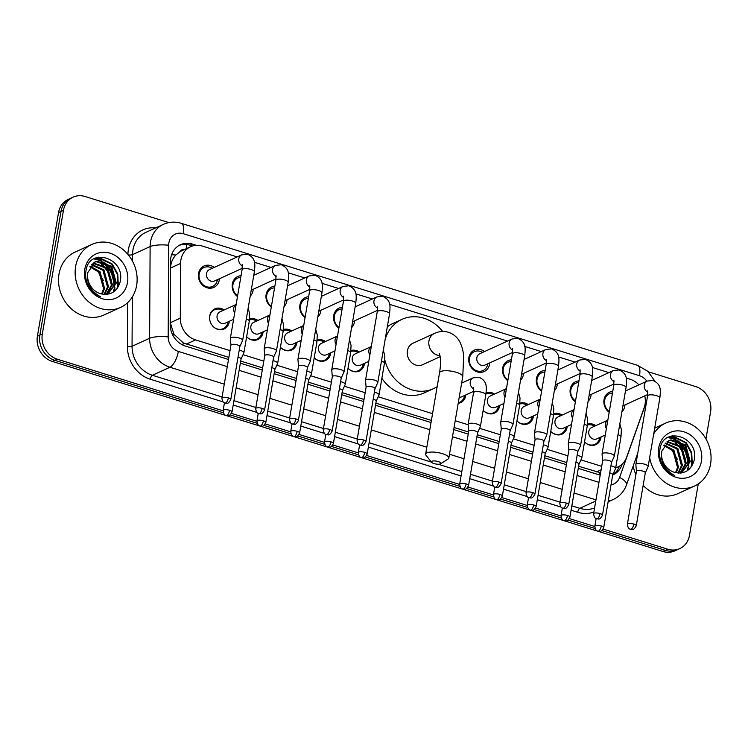 <?xml version="1.0" encoding="UTF-8"?>
<svg xmlns="http://www.w3.org/2000/svg" width="748" height="748" viewBox="0 0 748 748"><rect width="100%" height="100%" fill="white"/><g stroke="black" fill="none" stroke-linecap="round" stroke-linejoin="round"><path stroke-width="1.12" d="M229.356 321.266A11.08 9.659 -114.6 0 1 229.253 321.958A11.08 9.659 -114.6 0 1 224.101 328.998A11.08 9.659 -114.6 0 1 213.619 326.951A11.08 9.659 -114.6 0 1 209.739 315.88A11.08 9.659 -114.6 0 1 214.891 308.849A11.08 9.659 -114.6 0 1 224.166 309.934M263.137 331.785A11.08 9.659 -114.6 0 1 263.044 332.477A11.08 9.659 -114.6 0 1 257.892 339.517A11.08 9.659 -114.6 0 1 246.644 336.703M296.928 342.304A11.08 9.659 -114.6 0 1 296.834 342.995A11.08 9.659 -114.6 0 1 291.683 350.036A11.08 9.659 -114.6 0 1 280.435 347.212M330.719 352.822A11.08 9.659 -114.6 0 1 330.625 353.514A11.08 9.659 -114.6 0 1 325.474 360.545A11.08 9.659 -114.6 0 1 314.225 357.731M364.51 363.341A11.08 9.659 -114.6 0 1 364.416 364.033A11.08 9.659 -114.6 0 1 359.264 371.064A11.08 9.659 -114.6 0 1 348.016 368.25M465.882 394.888A11.08 9.659 -114.6 0 1 465.789 395.58A11.08 9.659 -114.6 0 1 460.637 402.62A11.08 9.659 -114.6 0 1 458.197 403.312M499.673 405.407A11.08 9.659 -114.6 0 1 499.58 406.099A11.08 9.659 -114.6 0 1 494.428 413.139A11.08 9.659 -114.6 0 1 483.171 410.325M533.464 415.925A11.08 9.659 -114.6 0 1 533.371 416.617A11.08 9.659 -114.6 0 1 528.21 423.658A11.08 9.659 -114.6 0 1 516.962 420.834M567.255 426.444A11.08 9.659 -114.6 0 1 567.152 427.136A11.08 9.659 -114.6 0 1 562 434.167A11.08 9.659 -114.6 0 1 550.752 431.353M601.046 436.963A11.08 9.659 -114.6 0 1 600.943 437.655A11.08 9.659 -114.6 0 1 595.791 444.686A11.08 9.659 -114.6 0 1 584.543 441.872M219.445 278.742A11.781 10.276 -114.6 0 1 219.304 279.93A11.781 10.276 -114.6 0 1 213.816 287.419A11.781 10.276 -114.6 0 1 202.671 285.24A11.781 10.276 -114.6 0 1 198.538 273.469A11.781 10.276 -114.6 0 1 204.017 265.989A11.781 10.276 -114.6 0 1 214.265 267.41M253.235 289.261A11.781 10.276 -114.6 0 1 253.095 290.448A11.781 10.276 -114.6 0 1 250.215 296.143M237.49 296.601A11.781 10.276 -114.6 0 1 232.329 283.988A11.781 10.276 -114.6 0 1 237.808 276.498A11.781 10.276 -114.6 0 1 241.062 275.694M287.026 299.78A11.781 10.276 -114.6 0 1 286.886 300.967A11.781 10.276 -114.6 0 1 283.997 306.652M271.281 307.119A11.781 10.276 -114.6 0 1 266.12 294.506A11.781 10.276 -114.6 0 1 271.599 287.017A11.781 10.276 -114.6 0 1 274.853 286.213M320.817 310.298A11.781 10.276 -114.6 0 1 320.668 311.486A11.781 10.276 -114.6 0 1 317.788 317.171M305.072 317.638A11.781 10.276 -114.6 0 1 299.911 305.025A11.781 10.276 -114.6 0 1 305.39 297.536A11.781 10.276 -114.6 0 1 308.644 296.732M354.608 320.808A11.781 10.276 -114.6 0 1 354.459 322.005A11.781 10.276 -114.6 0 1 351.579 327.689M338.863 328.157A11.781 10.276 -114.6 0 1 333.702 315.544A11.781 10.276 -114.6 0 1 339.181 308.054A11.781 10.276 -114.6 0 1 342.434 307.25M489.762 362.883A11.781 10.276 -114.6 0 1 489.622 364.07A11.781 10.276 -114.6 0 1 484.143 371.56A11.781 10.276 -114.6 0 1 472.988 369.381A11.781 10.276 -114.6 0 1 468.856 357.609A11.781 10.276 -114.6 0 1 474.344 350.12A11.781 10.276 -114.6 0 1 484.582 351.551M523.553 373.402A11.781 10.276 -114.6 0 1 523.413 374.589A11.781 10.276 -114.6 0 1 520.533 380.274M507.808 380.741A11.781 10.276 -114.6 0 1 502.647 368.128A11.781 10.276 -114.6 0 1 508.135 360.639A11.781 10.276 -114.6 0 1 511.38 359.835M557.344 383.92A11.781 10.276 -114.6 0 1 557.204 385.108A11.781 10.276 -114.6 0 1 554.324 390.793M541.599 391.26A11.781 10.276 -114.6 0 1 536.438 378.647A11.781 10.276 -114.6 0 1 541.917 371.158A11.781 10.276 -114.6 0 1 545.17 370.354M591.135 394.43A11.781 10.276 -114.6 0 1 590.995 395.627A11.781 10.276 -114.6 0 1 588.115 401.311M575.39 401.779A11.781 10.276 -114.6 0 1 570.228 389.166A11.781 10.276 -114.6 0 1 575.708 381.676A11.781 10.276 -114.6 0 1 578.961 380.872M624.926 404.949A11.781 10.276 -114.6 0 1 624.786 406.145A11.781 10.276 -114.6 0 1 621.906 411.83M609.181 412.298A11.781 10.276 -114.6 0 1 604.019 399.675A11.781 10.276 -114.6 0 1 609.498 392.195A11.781 10.276 -114.6 0 1 612.752 391.391M615.697 467.809A20.766 18.111 65.4 0 0 617.867 467.004A20.766 18.111 65.4 0 0 626.674 457.112L644.168 407.725A20.766 18.111 65.4 0 0 645.028 404.425A20.766 18.111 65.4 0 0 644.776 395.879M185.055 249.28A6.919 6.04 65.4 0 0 179.875 251.739L175.874 254.993C172.517 258.602 170.75 262.941 170.572 268.018L170.282 322.753L173.966 334.263L183.325 342.939L228.851 357.394M179.875 251.739A20.766 18.111 -114.6 0 1 181.315 250.991L190.553 246.765A20.766 18.111 65.4 0 0 180.595 263.436L180.296 318.171A20.766 18.111 65.4 0 0 195.555 339.91L230.01 350.634M578.615 466.266L599.7 472.54A20.766 8.013 -72.7 0 1 599.185 474.868M240.716 361.088L262.642 367.913M274.507 371.606L296.432 378.432M308.298 382.125L330.223 388.951M342.088 392.644L364.014 399.469M375.879 403.163L431.39 420.441M454.064 427.491L468.575 432.017M477.243 434.71L499.178 441.535M511.034 445.228L532.969 452.054M544.825 455.747L566.75 462.573M638.932 384.846A20.766 18.111 65.4 0 0 630.068 379.208L626.141 377.983M243.044 354.692L263.801 361.153M276.835 365.211L297.592 371.672M310.626 375.73L331.383 382.191M344.417 386.249L365.174 392.709M378.208 396.767L432.54 413.681M455.214 420.731L468.164 424.761M479.571 428.314L500.328 434.775M513.362 438.833L534.119 445.294M547.153 449.352L567.91 455.812M580.944 459.87L601.701 466.331M237.2 256.919L202.53 246.129A20.766 18.111 65.4 0 0 190.553 246.765M608.891 372.616L592.351 367.474M575.1 362.097L558.569 356.955M541.309 351.579L524.778 346.436M507.518 341.06L389.615 304.361M372.354 298.994L355.824 293.852M338.564 288.476L322.033 283.333M304.773 277.957L288.242 272.814M270.982 267.438L254.451 262.296M553.707 413.663A11.08 9.659 -114.6 0 1 562.075 415.112M519.916 403.144A11.08 9.659 -114.6 0 1 528.284 404.593M486.135 392.635A11.08 9.659 -114.6 0 1 494.493 394.074M350.971 350.56A11.08 9.659 -114.6 0 1 359.33 352.009M317.18 340.041A11.08 9.659 -114.6 0 1 325.539 341.49M283.389 329.522A11.08 9.659 -114.6 0 1 291.748 330.971M249.598 319.013A11.08 9.659 -114.6 0 1 257.957 320.453M587.498 424.181A11.08 9.659 -114.6 0 1 595.857 425.631M223.1 410.811L57.287 359.199A20.766 18.111 -114.6 0 1 42.327 333.982L63.468 210.338L60.999 211.469A20.766 18.111 -114.6 0 1 70.658 198.276A20.766 18.111 -114.6 0 0 60.999 211.469L39.868 335.104L60.999 211.469L58.531 212.591A20.766 18.111 -114.6 0 1 68.199 199.398L73.126 197.145A20.766 18.111 -114.6 0 1 85.104 196.518L168.88 222.595M57.287 359.199L54.828 360.321A20.766 18.111 -114.6 0 1 39.868 335.104A20.766 18.111 -114.6 0 0 54.828 360.321L223.372 412.784L54.828 360.321L52.36 361.452A20.766 18.111 -114.6 0 1 37.4 336.235L58.531 212.591M698.258 483.947L689.469 535.409A20.766 18.111 -114.6 0 1 679.801 548.602A20.766 18.111 -114.6 0 1 667.833 549.228L665.365 550.36L601.85 530.594L665.365 550.36A20.766 18.111 -114.6 0 0 677.342 549.724A20.766 18.111 -114.6 0 1 665.365 550.36L662.896 551.482L52.36 361.452M595.062 528.481L568.059 520.075L595.062 528.481M561.271 517.962L534.268 509.556L561.271 517.962M527.48 507.443L500.477 499.038L527.48 507.443M493.689 496.924L466.687 488.519L493.689 496.924M459.898 486.406L365.323 456.972L459.898 486.406M358.526 454.859L331.532 446.453L358.526 454.859M324.744 444.34L297.741 435.934L324.744 444.34M290.953 433.821L263.951 425.416L290.953 433.821M257.162 423.303L230.16 414.897L257.162 423.303M679.801 548.602L674.874 550.855A20.766 18.111 -114.6 0 1 662.896 551.482M95.576 258.088A27.695 24.151 -114.6 0 1 99.045 259.743M101.681 261.435A27.695 24.151 -114.6 0 1 114.248 284.698M669.516 436.739A27.695 24.151 -114.6 0 1 672.985 438.384M675.622 440.086A27.695 24.151 -114.6 0 1 688.188 463.349M648.432 371.85L695.64 386.548A20.766 18.111 -114.6 0 1 710.6 411.765L705.953 438.945M63.468 210.338A20.766 18.111 -114.6 0 1 73.126 197.145M667.833 549.228L603.197 529.116M594.791 526.499L569.406 518.598M561 515.98L535.615 508.079M527.209 505.461L501.824 497.56M493.418 494.942L468.033 487.041M459.637 484.433L366.66 455.495M358.264 452.877L332.869 444.976M324.473 442.358L299.078 434.457M290.682 431.839L265.288 423.938M256.891 421.32L231.506 413.42M101.569 264.474A27.695 24.151 -114.6 0 1 106.73 270.524M107.693 272.094A27.695 24.151 -114.6 0 1 111.62 283.959M675.509 443.115A27.695 24.151 -114.6 0 1 680.68 449.174M681.634 450.745A27.695 24.151 -114.6 0 1 685.561 462.61M196.453 245.344L192.442 244.091A20.766 18.111 65.4 0 0 180.474 244.727A20.766 18.111 65.4 0 0 170.507 261.398L170.17 324.342A20.766 18.111 65.4 0 0 185.429 346.081L228.495 359.489M612.706 475.008A20.766 18.111 65.4 0 0 613.098 474.84A20.766 18.111 65.4 0 0 621.906 464.947L622.224 464.05M240.36 363.182L262.286 370.008M274.151 373.701L296.077 380.526M307.942 384.21L329.868 391.036M341.733 394.729L363.659 401.554M375.524 405.248L431.035 422.526M453.709 429.586L468.22 434.102M476.887 436.804L498.813 443.629M510.678 447.323L532.604 454.148M544.469 457.832L566.395 464.658M578.26 468.351L600.186 475.176M179.268 245.344A20.766 18.111 -114.6 0 1 189.983 245.222L192.535 246.017M619.4 466.2A20.766 18.111 -114.6 0 1 612.743 474.802A4.497 1.356 -170.3 0 0 612.762 474.69A4.497 1.356 -170.3 0 0 610.331 473.017A4.497 1.356 -170.3 0 0 609.714 472.839M653.724 433.859A34.614 30.191 -114.6 0 1 665.683 423.106A34.614 30.191 -114.6 0 1 698.445 429.502A34.614 30.191 -114.6 0 1 710.572 464.078A34.614 30.191 -114.6 0 1 694.471 486.069A34.614 30.191 -114.6 0 1 649.657 457.645M662.139 464.125C665.037 469.548 669.151 473.306 674.472 475.391C664.907 470.043 660.606 462.432 661.578 452.568A17.307 15.091 -114.6 0 0 675.304 472.558C684.775 474.167 691.012 470.258 694.004 460.833C700.203 436.533 662.971 425.21 659.951 449.286C659.044 454.298 659.773 459.244 662.139 464.125M701.428 461.236A24.235 21.131 -114.6 0 1 676.183 477.364A24.235 21.131 -114.6 0 1 658.726 447.94A24.235 21.131 -114.6 0 1 683.971 431.811A24.235 21.131 -114.6 0 1 701.428 461.236M681.465 472.951L689.263 462.105L684.701 445.35L670.105 440.301L668.703 440.768M681.578 472.932L690.245 461.656L685.673 444.901L671.078 439.852L669.18 440.535L661.7 451.268L661.578 452.568M679.988 473.091L685.346 463.891L680.783 447.136L666.87 441.928M680.437 473.063L686.327 463.451L681.765 446.687L667.31 441.61M677.931 473.045L681.437 465.686L676.875 448.922L665.206 443.461M678.473 473.082L682.41 465.237L677.847 448.473L665.608 443.04M675.566 472.633L677.52 467.472L672.957 450.717L663.738 445.425M676.183 472.773L678.501 467.023L673.939 450.268L664.084 444.892M663.925 445.462L672.115 450.436L677.351 459.179M694.471 486.069L677.828 493.68A34.614 30.191 -114.6 0 1 643.158 485.405M635.884 474.531A34.614 30.191 -114.6 0 1 633.173 466.06M688.487 464.798L687.664 453.914L682.326 444.471L677.828 440.666M675.818 439.525L667.87 437.571M691.601 466.434L692.237 463.966L691.722 452.643L686.234 442.685L672.499 435.804M690.825 467.5L691.741 464.19L691.236 452.867L685.748 442.91L671.611 436.009M75.632 266.447A34.614 30.191 -114.6 0 1 91.742 244.465A34.614 30.191 -114.6 0 1 124.505 250.861A34.614 30.191 -114.6 0 1 136.632 285.437A34.614 30.191 -114.6 0 1 120.522 307.428A34.614 30.191 -114.6 0 1 87.768 301.023A34.614 30.191 -114.6 0 1 75.632 266.447M120.522 307.428L103.888 315.03A34.614 30.191 -114.6 0 1 71.125 308.634A34.614 30.191 -114.6 0 1 58.999 274.058A34.614 30.191 -114.6 0 1 75.099 252.067L91.742 244.465M88.199 285.474C91.097 290.907 95.211 294.665 100.531 296.75C90.957 291.402 86.665 283.791 87.628 273.927A17.307 15.091 -114.6 0 0 101.354 293.917C110.835 295.516 117.071 291.608 120.063 282.192C126.262 257.882 89.021 246.56 86.011 270.645C85.104 275.657 85.833 280.603 88.199 285.474M127.478 282.585A24.235 21.131 -114.6 0 1 102.242 298.723A24.235 21.131 -114.6 0 1 84.786 269.299A24.235 21.131 -114.6 0 1 110.031 253.17A24.235 21.131 -114.6 0 1 127.478 282.585M107.525 294.31L115.323 283.464L110.751 266.699L96.155 261.66L94.753 262.127M107.628 294.291L116.295 283.015L111.733 266.251L97.137 261.211L95.239 261.894L87.759 272.627L87.628 273.927M106.048 294.45L111.405 285.25L106.842 268.495L92.92 263.287M106.497 294.422L112.387 284.801L107.824 268.046L93.369 262.959M103.981 294.394L107.488 287.036L102.925 270.28L91.265 264.82M104.533 294.441L108.469 286.596L103.907 269.832L91.658 264.399M101.625 293.983L103.579 288.831L99.017 272.066L89.797 266.784M102.242 294.132L104.561 288.382L99.989 271.618L90.143 266.241M89.807 266.765L98.1 271.73L103.411 280.537M114.538 286.157L113.715 275.273L108.376 265.83L103.888 262.015M101.868 260.874L93.921 258.93M117.651 287.793L118.287 285.325L117.782 273.992L112.293 264.035L98.549 257.153M116.875 288.859L117.801 285.549L117.296 274.217L111.798 264.259L97.67 257.368M438.281 461.591A4.843 1.459 -170.3 0 0 433.092 460.964A4.843 1.459 -170.3 0 0 431.512 462.255A4.843 1.459 -170.3 0 0 433.971 463.564A4.843 1.459 -170.3 0 0 440.581 463.807A4.843 1.459 -170.3 0 0 438.281 461.591M431.512 462.255L426.042 455.289A11.772 3.544 9.7 0 1 425.64 454.083A11.772 3.544 9.7 0 1 442.479 453.671A11.772 3.544 9.7 0 1 448.837 458.047A11.772 3.544 9.7 0 1 448.052 459.057L440.581 463.807M439.207 353.271L440.282 357.46C440.806 361.359 440.553 366.455 439.544 372.747A11.772 3.544 -170.3 0 1 456.383 372.336A11.772 3.544 -170.3 0 1 462.741 376.712L463.741 355.422L462.498 348.652L460.431 343.07C457.907 337.769 453.924 334.169 448.501 332.28C443.695 330.915 439.011 331.299 434.429 333.43L412.868 343.295A11.772 10.266 65.4 0 0 407.389 350.765A11.772 10.266 65.4 0 0 411.512 362.528A11.772 10.266 65.4 0 0 422.648 364.697L440.17 356.693M385.164 339.405A38.083 33.211 -114.6 0 1 401.928 319.368A38.083 33.211 -114.6 0 1 442.648 331.467M387.324 326.773A38.083 33.211 -114.6 0 1 392.681 323.594L401.928 319.368M437.159 386.679A38.083 33.211 -114.6 0 1 433.588 388.623A38.083 33.211 -114.6 0 1 384.855 360.022M383.668 350.99A38.083 33.211 -114.6 0 1 383.724 347.848M433.588 388.623L424.34 392.85A38.083 33.211 -114.6 0 1 381.873 378.357M622.738 406.931A10.388 9.06 65.4 0 0 622.934 406.042A10.388 9.06 65.4 0 0 622.962 405.846M612.472 393.037A10.388 9.06 65.4 0 0 609.47 393.747A10.388 9.06 65.4 0 0 604.636 400.348A10.388 9.06 65.4 0 0 609.311 411.55M645.309 472.839L648.086 466.715A6.227 1.879 -170.3 0 0 648.133 466.574A6.227 1.879 -170.3 0 0 644.767 464.256A6.227 1.879 -170.3 0 0 636.501 463.816A6.227 1.879 -170.3 0 0 635.847 464.471A6.227 1.879 -170.3 0 0 635.847 464.62L636.436 471.324M645.281 472.895A4.497 1.356 -170.3 0 0 645.318 472.792A4.497 1.356 -170.3 0 0 642.878 471.118A4.497 1.356 -170.3 0 0 636.913 470.801A4.497 1.356 -170.3 0 0 636.445 471.268A4.497 1.356 -170.3 0 0 636.436 471.38M588.947 396.421A10.388 9.06 65.4 0 0 589.144 395.524A10.388 9.06 65.4 0 0 589.172 395.327M578.681 382.518A10.388 9.06 65.4 0 0 575.68 383.228A10.388 9.06 65.4 0 0 570.846 389.83A10.388 9.06 65.4 0 0 575.521 401.031M611.518 462.32L614.295 456.196A6.227 1.879 -170.3 0 0 614.342 456.056A6.227 1.879 -170.3 0 0 610.976 453.737A6.227 1.879 -170.3 0 0 602.71 453.297A6.227 1.879 -170.3 0 0 602.056 453.952A6.227 1.879 -170.3 0 0 602.056 454.101L602.645 460.805M611.49 462.376A4.497 1.356 -170.3 0 0 611.527 462.273A4.497 1.356 -170.3 0 0 609.087 460.6A4.497 1.356 -170.3 0 0 603.122 460.282A4.497 1.356 -170.3 0 0 602.654 460.759A4.497 1.356 -170.3 0 0 602.645 460.861M555.156 385.903A10.388 9.06 65.4 0 0 555.353 385.005A10.388 9.06 65.4 0 0 555.381 384.809M544.89 371.999A10.388 9.06 65.4 0 0 541.889 372.71A10.388 9.06 65.4 0 0 537.055 379.311A10.388 9.06 65.4 0 0 541.73 390.512M577.727 451.811L580.504 445.677A6.227 1.879 -170.3 0 0 580.551 445.537A6.227 1.879 -170.3 0 0 577.185 443.218A6.227 1.879 -170.3 0 0 568.919 442.779A6.227 1.879 -170.3 0 0 568.265 443.442A6.227 1.879 -170.3 0 0 568.265 443.592L568.854 450.287M577.699 451.857A4.497 1.356 -170.3 0 0 577.736 451.755A4.497 1.356 -170.3 0 0 575.305 450.081A4.497 1.356 -170.3 0 0 569.331 449.763A4.497 1.356 -170.3 0 0 568.863 450.24A4.497 1.356 -170.3 0 0 568.854 450.343M521.365 375.384A10.388 9.06 65.4 0 0 521.562 374.486A10.388 9.06 65.4 0 0 521.599 374.299M511.099 361.48A10.388 9.06 65.4 0 0 508.098 362.191A10.388 9.06 65.4 0 0 503.264 368.792A10.388 9.06 65.4 0 0 507.939 380.003M543.936 441.292L546.723 435.168A6.227 1.879 -170.3 0 0 546.76 435.018A6.227 1.879 -170.3 0 0 543.394 432.699A6.227 1.879 -170.3 0 0 535.129 432.26A6.227 1.879 -170.3 0 0 534.474 432.924A6.227 1.879 -170.3 0 0 534.474 433.073L535.063 439.777M543.908 441.339A4.497 1.356 -170.3 0 0 543.946 441.236A4.497 1.356 -170.3 0 0 541.515 439.562A4.497 1.356 -170.3 0 0 535.54 439.244A4.497 1.356 -170.3 0 0 535.072 439.721A4.497 1.356 -170.3 0 0 535.072 439.824M482.619 352.448A10.388 9.06 65.4 0 0 474.307 351.682A10.388 9.06 65.4 0 0 469.473 358.273A10.388 9.06 65.4 0 0 473.11 368.652A10.388 9.06 65.4 0 0 482.946 370.569A10.388 9.06 65.4 0 0 487.771 363.967A10.388 9.06 65.4 0 0 487.808 363.78M512.511 348.736L512.408 353.813A6.227 1.879 -170.3 0 1 520.982 353.495A6.227 1.879 -170.3 0 1 521.328 353.598A6.227 1.879 -170.3 0 1 524.694 355.917C525.47 348.288 526.321 342.247 517.812 338.367L512.025 339.003L479.73 353.767A6.227 5.432 65.4 0 0 476.831 357.722A6.227 5.432 65.4 0 0 479.019 363.949A6.227 5.432 65.4 0 0 484.91 365.099L512.604 352.439M510.145 430.773L512.932 424.649A6.227 1.879 -170.3 0 0 512.969 424.499A6.227 1.879 -170.3 0 0 509.603 422.19A6.227 1.879 -170.3 0 0 501.338 421.741A6.227 1.879 -170.3 0 0 500.693 422.405A6.227 1.879 -170.3 0 0 500.683 422.555L501.272 429.259M510.127 430.82A4.497 1.356 -170.3 0 0 510.155 430.717A4.497 1.356 -170.3 0 0 507.724 429.043A4.497 1.356 -170.3 0 0 501.749 428.726A4.497 1.356 -170.3 0 0 501.282 429.202A4.497 1.356 -170.3 0 0 501.282 429.315M352.42 322.799A10.388 9.06 65.4 0 0 352.617 321.902A10.388 9.06 65.4 0 0 352.645 321.705M342.154 308.896A10.388 9.06 65.4 0 0 339.143 309.607A10.388 9.06 65.4 0 0 334.319 316.208A10.388 9.06 65.4 0 0 338.984 327.409M374.982 388.698L377.768 382.574A6.227 1.879 -170.3 0 0 377.815 382.434A6.227 1.879 -170.3 0 0 374.439 380.115A6.227 1.879 -170.3 0 0 366.183 379.675A6.227 1.879 -170.3 0 0 365.529 380.33A6.227 1.879 -170.3 0 0 365.52 380.48L366.109 387.184M374.963 388.754A4.497 1.356 -170.3 0 0 374.991 388.651A4.497 1.356 -170.3 0 0 372.56 386.978A4.497 1.356 -170.3 0 0 366.595 386.66A4.497 1.356 -170.3 0 0 366.118 387.137A4.497 1.356 -170.3 0 0 366.118 387.24M318.629 312.281A10.388 9.06 65.4 0 0 318.826 311.383A10.388 9.06 65.4 0 0 318.854 311.187M308.363 298.377A10.388 9.06 65.4 0 0 305.352 299.088A10.388 9.06 65.4 0 0 300.528 305.689A10.388 9.06 65.4 0 0 305.193 316.89M341.191 378.189L343.977 372.055A6.227 1.879 -170.3 0 0 344.024 371.915A6.227 1.879 -170.3 0 0 340.649 369.596A6.227 1.879 -170.3 0 0 332.393 369.157A6.227 1.879 -170.3 0 0 331.738 369.821A6.227 1.879 -170.3 0 0 331.729 369.97L332.327 376.665M341.172 378.236A4.497 1.356 -170.3 0 0 341.2 378.133A4.497 1.356 -170.3 0 0 338.769 376.459A4.497 1.356 -170.3 0 0 332.804 376.141A4.497 1.356 -170.3 0 0 332.327 376.618A4.497 1.356 -170.3 0 0 332.327 376.721M284.838 301.762A10.388 9.06 65.4 0 0 285.035 300.864A10.388 9.06 65.4 0 0 285.063 300.677M274.572 287.858A10.388 9.06 65.4 0 0 271.561 288.569A10.388 9.06 65.4 0 0 266.737 295.17A10.388 9.06 65.4 0 0 271.402 306.381M307.4 367.67L310.186 361.546A6.227 1.879 -170.3 0 0 310.233 361.396A6.227 1.879 -170.3 0 0 306.867 359.077A6.227 1.879 -170.3 0 0 298.602 358.638A6.227 1.879 -170.3 0 0 297.947 359.302A6.227 1.879 -170.3 0 0 297.938 359.451L298.536 366.155M307.381 367.717A4.497 1.356 -170.3 0 0 307.409 367.614A4.497 1.356 -170.3 0 0 304.978 365.94A4.497 1.356 -170.3 0 0 299.013 365.622A4.497 1.356 -170.3 0 0 298.546 366.099A4.497 1.356 -170.3 0 0 298.536 366.202M251.048 291.243A10.388 9.06 65.4 0 0 251.244 290.346A10.388 9.06 65.4 0 0 251.272 290.159M240.781 277.34A10.388 9.06 65.4 0 0 237.78 278.06A10.388 9.06 65.4 0 0 232.946 284.651A10.388 9.06 65.4 0 0 237.612 295.862M273.618 357.151L276.395 351.027A6.227 1.879 -170.3 0 0 276.442 350.877A6.227 1.879 -170.3 0 0 273.076 348.568A6.227 1.879 -170.3 0 0 264.811 348.119A6.227 1.879 -170.3 0 0 264.156 348.783A6.227 1.879 -170.3 0 0 264.156 348.933L264.745 355.637M273.59 357.198A4.497 1.356 -170.3 0 0 273.628 357.095A4.497 1.356 -170.3 0 0 271.187 355.422A4.497 1.356 -170.3 0 0 265.222 355.104A4.497 1.356 -170.3 0 0 264.755 355.581A4.497 1.356 -170.3 0 0 264.745 355.693M212.301 268.308A10.388 9.06 65.4 0 0 203.989 267.541A10.388 9.06 65.4 0 0 199.155 274.133A10.388 9.06 65.4 0 0 202.792 284.511A10.388 9.06 65.4 0 0 212.619 286.428A10.388 9.06 65.4 0 0 217.453 279.827A10.388 9.06 65.4 0 0 217.481 279.64M242.193 264.596L242.09 269.673A6.227 1.879 -170.3 0 1 250.655 269.355A6.227 1.879 -170.3 0 1 251.01 269.458A6.227 1.879 -170.3 0 1 254.376 271.776C255.143 264.147 256.003 258.107 247.495 254.226L241.707 254.862L209.412 269.626A6.227 5.432 65.4 0 0 206.513 273.581A6.227 5.432 65.4 0 0 208.692 279.808A6.227 5.432 65.4 0 0 214.592 280.958L242.287 268.298M239.828 346.633L242.604 340.508A6.227 1.879 -170.3 0 0 242.651 340.368A6.227 1.879 -170.3 0 0 239.285 338.049A6.227 1.879 -170.3 0 0 231.02 337.61A6.227 1.879 -170.3 0 0 230.365 338.264A6.227 1.879 -170.3 0 0 230.365 338.414L230.954 345.118M239.799 346.679A4.497 1.356 -170.3 0 0 239.837 346.576A4.497 1.356 -170.3 0 0 237.397 344.903A4.497 1.356 -170.3 0 0 231.431 344.585A4.497 1.356 -170.3 0 0 230.964 345.062A4.497 1.356 -170.3 0 0 230.954 345.174M585.319 442.648A10.388 9.06 65.4 0 0 594.894 444.34A10.388 9.06 65.4 0 0 599.718 437.739A10.388 9.06 65.4 0 0 599.756 437.552M594.567 426.22A10.388 9.06 65.4 0 0 587.395 425.032M607.834 420.152L591.677 427.538A6.227 5.432 65.4 0 0 588.779 431.493A6.227 5.432 65.4 0 0 590.967 437.72A6.227 5.432 65.4 0 0 596.857 438.87L605.3 435.018M612.752 474.737L615.539 468.613A6.227 1.879 -170.3 0 0 615.585 468.472A6.227 1.879 -170.3 0 0 612.219 466.154A6.227 1.879 -170.3 0 0 610.92 465.808M551.528 432.129A10.388 9.06 65.4 0 0 561.103 433.821A10.388 9.06 65.4 0 0 565.927 427.23A10.388 9.06 65.4 0 0 565.965 427.033M560.776 415.701A10.388 9.06 65.4 0 0 553.604 414.514M574.043 409.633L557.886 417.019A6.227 5.432 65.4 0 0 554.988 420.984A6.227 5.432 65.4 0 0 557.176 427.202A6.227 5.432 65.4 0 0 563.066 428.352L571.509 424.499M578.971 464.218L581.748 458.094A6.227 1.879 -170.3 0 0 581.794 457.954A6.227 1.879 -170.3 0 0 578.428 455.635A6.227 1.879 -170.3 0 0 577.129 455.289M578.943 464.274A4.497 1.356 -170.3 0 0 578.98 464.171A4.497 1.356 -170.3 0 0 576.54 462.498A4.497 1.356 -170.3 0 0 575.932 462.32M517.738 421.62A10.388 9.06 65.4 0 0 527.312 423.303A10.388 9.06 65.4 0 0 532.137 416.711A10.388 9.06 65.4 0 0 532.174 416.514M526.994 405.182A10.388 9.06 65.4 0 0 519.813 403.995M540.252 399.114L524.096 406.501A6.227 5.432 65.4 0 0 521.197 410.465A6.227 5.432 65.4 0 0 523.385 416.683A6.227 5.432 65.4 0 0 529.275 417.833L537.719 413.981M545.18 453.709L547.957 447.575A6.227 1.879 -170.3 0 0 548.004 447.435A6.227 1.879 -170.3 0 0 544.638 445.116A6.227 1.879 -170.3 0 0 543.338 444.77M545.152 453.756A4.497 1.356 -170.3 0 0 545.189 453.653A4.497 1.356 -170.3 0 0 542.749 451.979A4.497 1.356 -170.3 0 0 542.141 451.801M483.947 411.101A10.388 9.06 65.4 0 0 493.521 412.793A10.388 9.06 65.4 0 0 498.355 406.192A10.388 9.06 65.4 0 0 498.383 405.996M493.203 394.664A10.388 9.06 65.4 0 0 486.032 393.476M506.471 388.595L490.305 395.982A6.227 5.432 65.4 0 0 487.406 399.946A6.227 5.432 65.4 0 0 489.594 406.164A6.227 5.432 65.4 0 0 495.494 407.323L503.928 403.462M511.389 443.19L514.166 437.066A6.227 1.879 -170.3 0 0 514.213 436.916A6.227 1.879 -170.3 0 0 510.847 434.597A6.227 1.879 -170.3 0 0 509.547 434.251M511.361 443.237A4.497 1.356 -170.3 0 0 511.398 443.134A4.497 1.356 -170.3 0 0 508.958 441.46A4.497 1.356 -170.3 0 0 508.35 441.283M458.29 402.77A10.388 9.06 65.4 0 0 459.73 402.274A10.388 9.06 65.4 0 0 464.564 395.673A10.388 9.06 65.4 0 0 464.592 395.477M477.598 432.671L480.375 426.547A6.227 1.879 -170.3 0 0 480.422 426.397A6.227 1.879 -170.3 0 0 477.056 424.088A6.227 1.879 -170.3 0 0 468.79 423.639A6.227 1.879 -170.3 0 0 468.136 424.303A6.227 1.879 -170.3 0 0 468.136 424.453L468.725 431.157M477.57 432.718A4.497 1.356 -170.3 0 0 477.607 432.615A4.497 1.356 -170.3 0 0 475.176 430.942A4.497 1.356 -170.3 0 0 469.202 430.624A4.497 1.356 -170.3 0 0 468.734 431.1A4.497 1.356 -170.3 0 0 468.725 431.213M459.235 397.216A6.227 5.432 65.4 0 0 461.703 396.805L473.736 391.298M348.792 369.026A10.388 9.06 65.4 0 0 358.357 370.718A10.388 9.06 65.4 0 0 363.191 364.117A10.388 9.06 65.4 0 0 363.219 363.93M358.04 352.598A10.388 9.06 65.4 0 0 350.868 351.41M371.307 346.53L355.15 353.916A6.227 5.432 65.4 0 0 352.252 357.871A6.227 5.432 65.4 0 0 354.43 364.098A6.227 5.432 65.4 0 0 360.33 365.248L368.764 361.396M376.225 401.115L379.012 394.991A6.227 1.879 -170.3 0 0 379.049 394.851A6.227 1.879 -170.3 0 0 375.683 392.532A6.227 1.879 -170.3 0 0 374.393 392.186M376.207 401.171A4.497 1.356 -170.3 0 0 376.235 401.068A4.497 1.356 -170.3 0 0 373.804 399.395A4.497 1.356 -170.3 0 0 373.187 399.217M315.002 358.507A10.388 9.06 65.4 0 0 324.567 360.199A10.388 9.06 65.4 0 0 329.401 353.608A10.388 9.06 65.4 0 0 329.429 353.411M324.249 342.079A10.388 9.06 65.4 0 0 317.077 340.892M337.516 336.011L321.36 343.397A6.227 5.432 65.4 0 0 318.461 347.362A6.227 5.432 65.4 0 0 320.64 353.58A6.227 5.432 65.4 0 0 326.539 354.73L334.973 350.877M342.434 390.596L345.221 384.472A6.227 1.879 -170.3 0 0 345.267 384.332A6.227 1.879 -170.3 0 0 341.892 382.013A6.227 1.879 -170.3 0 0 340.602 381.667M342.416 390.652A4.497 1.356 -170.3 0 0 342.444 390.55A4.497 1.356 -170.3 0 0 340.013 388.876A4.497 1.356 -170.3 0 0 339.396 388.698M281.211 347.998A10.388 9.06 65.4 0 0 290.776 349.681A10.388 9.06 65.4 0 0 295.61 343.089A10.388 9.06 65.4 0 0 295.638 342.893M290.458 331.56A10.388 9.06 65.4 0 0 283.286 330.373M303.725 325.492L287.569 332.879A6.227 5.432 65.4 0 0 284.67 336.843A6.227 5.432 65.4 0 0 286.849 343.061A6.227 5.432 65.4 0 0 292.749 344.211L301.182 340.359M308.644 380.087L311.43 373.953A6.227 1.879 -170.3 0 0 311.477 373.813A6.227 1.879 -170.3 0 0 308.101 371.494A6.227 1.879 -170.3 0 0 306.811 371.148M308.625 380.134A4.497 1.356 -170.3 0 0 308.653 380.031A4.497 1.356 -170.3 0 0 306.222 378.357A4.497 1.356 -170.3 0 0 305.605 378.179M247.42 337.479A10.388 9.06 65.4 0 0 256.985 339.162A10.388 9.06 65.4 0 0 261.819 332.57A10.388 9.06 65.4 0 0 261.847 332.374M256.667 321.042A10.388 9.06 65.4 0 0 249.495 319.854M269.935 314.973L253.778 322.36A6.227 5.432 65.4 0 0 250.879 326.324A6.227 5.432 65.4 0 0 253.058 332.542A6.227 5.432 65.4 0 0 258.958 333.702L267.391 329.84M274.853 369.568L277.639 363.444A6.227 1.879 -170.3 0 0 277.686 363.294A6.227 1.879 -170.3 0 0 274.31 360.975A6.227 1.879 -170.3 0 0 273.02 360.63M274.834 369.615A4.497 1.356 -170.3 0 0 274.862 369.512A4.497 1.356 -170.3 0 0 272.431 367.838A4.497 1.356 -170.3 0 0 271.814 367.661M213.629 326.96A10.388 9.06 65.4 0 0 223.194 328.653A10.388 9.06 65.4 0 0 228.028 322.051A10.388 9.06 65.4 0 0 228.065 321.855M222.876 310.523A10.388 9.06 65.4 0 0 214.564 309.756A10.388 9.06 65.4 0 0 209.73 316.357A10.388 9.06 65.4 0 0 209.58 318.106M234.694 312.945A6.227 5.432 65.4 0 1 233.731 308.195A6.227 5.432 65.4 0 1 236.144 304.501L219.987 311.851A6.227 5.432 65.4 0 0 217.088 315.806A6.227 5.432 65.4 0 0 219.276 322.033A6.227 5.432 65.4 0 0 225.167 323.183L233.6 319.321M241.062 359.049L243.848 352.925A6.227 1.879 -170.3 0 0 243.895 352.776A6.227 1.879 -170.3 0 0 240.519 350.466A6.227 1.879 -170.3 0 0 239.229 350.111M241.043 359.096A4.497 1.356 -170.3 0 0 241.071 358.993A4.497 1.356 -170.3 0 0 238.64 357.32A4.497 1.356 -170.3 0 0 238.023 357.151M171.61 254.769A20.766 4.768 0.3 0 1 175.874 254.993M613.753 472.558A20.766 7.555 19.5 0 1 614.613 473.362M182.867 345.08A20.766 8.013 -72.7 0 0 183.325 342.939M172.339 334.178A20.766 4.768 0.3 0 1 173.966 334.263M186.299 248.71A20.766 8.013 -72.7 0 0 186.72 244.521M596.624 471.866L601.102 469.819M186.299 344.145L195.555 339.91M170.282 322.753L180.296 318.171M170.572 268.018L180.595 263.436M37.4 336.235L42.327 333.982M646.861 381.218A13.847 12.071 65.4 0 0 639.521 375.711L183.297 233.703A13.847 12.071 65.4 0 0 168.87 242.922A13.847 12.071 65.4 0 0 168.674 245.241L168.178 336.927A13.847 12.071 65.4 0 0 178.351 351.42L227.27 366.642M654.883 381.143L647.833 371.289L637.474 365.305A13.847 5.339 107.3 0 1 639.521 375.711M224.278 384.154L169.964 367.249A27.695 24.151 -114.6 0 1 149.619 338.264L150.114 246.578A27.695 24.151 -114.6 0 1 150.516 241.941A27.695 24.151 -114.6 0 1 163.391 224.353L145.832 232.385A27.695 24.151 65.4 0 0 132.948 249.972A27.695 24.151 65.4 0 0 132.546 254.61L132.508 261.211M128.394 254.993A3.46 0.795 -179.7 0 0 132.546 254.61L150.114 246.578A13.847 3.179 0.3 0 1 168.674 245.241M593.884 512.053A31.154 27.171 -114.6 0 1 577.708 512.268L571.107 510.22M560.981 507.069L537.316 499.701M527.19 496.55L503.526 489.183M493.4 486.032L469.735 478.664M461.067 475.962L368.362 447.108M358.236 443.957L334.571 436.598M324.454 433.447L300.78 426.079M290.663 422.929L266.989 415.561M256.873 412.41L233.208 405.042M223.082 401.891L150.301 379.236A31.154 27.171 -114.6 0 1 127.412 346.623L127.646 302.641M127.908 254.414A31.154 27.171 -114.6 0 1 155.612 227.906M608.124 501.824L613.332 499.44A27.695 24.151 -114.6 0 1 608.264 501.029M595.773 501.02L579.803 508.313A27.695 24.151 65.4 0 0 594.585 507.967M168.178 336.927A13.847 3.179 0.3 0 0 149.619 338.264L132.05 346.296A27.695 24.151 65.4 0 0 152.405 375.281L222.091 396.973M132.321 296.947L132.05 346.296A3.46 0.795 -179.7 0 1 127.412 346.623M178.351 351.42A13.847 5.339 107.3 0 1 169.964 367.249L152.405 375.281A3.46 1.337 -72.7 0 0 150.301 379.236M595.969 499.851L574.043 493.025M562.178 489.332L540.252 482.507M528.387 478.814L506.461 471.988M494.596 468.295L472.671 461.469M464.003 458.776L449.492 454.251M426.818 447.201L371.307 429.922M359.442 426.229L337.516 419.404M325.651 415.71L303.725 408.885M291.86 405.192L269.935 398.366M258.069 394.673L236.144 387.847M233.956 400.666L255.881 407.492M267.737 411.185L289.672 418.01M301.528 421.694L323.463 428.52M335.319 432.213L357.245 439.039M369.11 442.732L431.409 462.124M438.178 464.228L461.815 471.586M470.483 474.288L492.408 481.114M504.274 484.807L526.199 491.632M538.064 495.316L559.99 502.142M571.855 505.835L579.803 508.313A3.46 1.337 -72.7 0 0 577.708 512.268M611.032 484.854A13.847 12.071 65.4 0 0 619.606 477.439L646.693 401.022M239.136 370.335L261.061 377.16M272.926 380.854L294.852 387.679M306.717 391.372L328.643 398.198M340.508 401.891L362.434 408.717M374.299 412.41L429.81 429.689M452.484 436.748L466.995 441.264M475.663 443.957L497.598 450.782M509.453 454.475L531.379 461.301M543.244 464.994L565.17 471.82M577.035 475.513L598.961 482.338M619.606 477.439A13.847 5.04 19.5 0 1 626.497 484.882L637.82 452.933M637.474 365.305L181.25 223.306A13.847 5.339 107.3 0 1 183.297 233.703M619.999 465.817L621.906 464.947M189.983 245.222L192.442 244.091M669.208 436.879A27.695 24.151 -114.6 0 1 671.826 438.066M673.256 438.861A27.695 24.151 -114.6 0 1 674.172 439.431M674.986 439.983A27.695 24.151 -114.6 0 1 681.942 446.893M685.963 454.401A27.695 24.151 -114.6 0 1 687.926 465.452M687.805 467.855A27.695 24.151 -114.6 0 1 687.524 469.931M676.585 443.686A27.695 24.151 -114.6 0 1 685.692 461.189M670.395 436.393A28.387 24.759 -114.6 0 1 675.94 439.534M678.829 441.937A28.387 24.759 -114.6 0 1 688.01 457.916M688.73 462.301A28.387 24.759 -114.6 0 1 688.833 463.797M688.852 465.77A28.387 24.759 -114.6 0 1 688.459 469.875M95.258 258.228A27.695 24.151 -114.6 0 1 97.885 259.416M99.316 260.22A27.695 24.151 -114.6 0 1 100.223 260.79M101.036 261.342A27.695 24.151 -114.6 0 1 108.002 268.242M112.022 275.75A27.695 24.151 -114.6 0 1 113.986 286.811M113.855 289.214A27.695 24.151 -114.6 0 1 113.584 291.29M102.644 265.044A27.695 24.151 -114.6 0 1 111.751 282.548M96.445 257.751A28.387 24.759 -114.6 0 1 101.99 260.893M104.888 263.296A28.387 24.759 -114.6 0 1 114.07 279.266M114.79 283.66A28.387 24.759 -114.6 0 1 114.883 285.156M114.902 287.129A28.387 24.759 -114.6 0 1 114.519 291.234M434.429 333.43A11.772 10.266 65.4 0 0 428.959 340.91A11.772 10.266 65.4 0 0 437.44 355.197A11.772 10.266 65.4 0 0 439.983 355.646M633.827 524.086A4.497 1.739 -72.7 0 1 631.097 529.229A4.497 1.739 107.3 0 1 630.489 529.294C631.91 528.892 633.042 531.632 636.258 525.76A4.497 1.356 -170.3 0 0 633.827 524.086A4.497 1.356 -170.3 0 0 627.385 524.245L636.445 471.268M625.459 390.998L647.188 381.069A6.227 5.432 65.4 0 0 644.29 385.033A6.227 5.432 65.4 0 0 647.861 392.223M647.188 381.069L652.976 380.433C661.484 384.313 660.624 390.353 659.858 397.983A6.227 1.879 -170.3 0 0 656.492 395.664A6.227 1.879 -170.3 0 0 656.136 395.561A6.227 1.879 -170.3 0 0 647.572 395.888L647.675 390.802M600.036 513.567A4.497 1.739 -72.7 0 1 597.315 518.71A4.497 1.739 107.3 0 1 596.698 518.785C598.12 518.373 599.251 521.113 602.467 515.241A4.497 1.356 -170.3 0 0 600.036 513.567A4.497 1.356 -170.3 0 0 593.594 513.726L602.654 460.759M591.668 380.489L613.397 370.55A6.227 5.432 65.4 0 0 610.499 374.514A6.227 5.432 65.4 0 0 614.071 381.704M613.397 370.55L619.185 369.914C627.694 373.804 626.843 379.834 626.067 387.464A6.227 1.879 -170.3 0 0 622.701 385.155A6.227 1.879 -170.3 0 0 622.345 385.042A6.227 1.879 -170.3 0 0 613.781 385.37L613.884 380.283M566.245 503.049A4.497 1.739 -72.7 0 1 563.525 508.191A4.497 1.739 107.3 0 1 562.907 508.266C564.329 507.855 565.46 510.594 568.676 504.722A4.497 1.356 -170.3 0 0 566.245 503.049A4.497 1.356 -170.3 0 0 559.813 503.208L568.863 450.24M557.886 369.97L579.606 360.04A6.227 5.432 65.4 0 0 576.708 363.996A6.227 5.432 65.4 0 0 580.28 371.186M579.606 360.04L585.394 359.395C593.903 363.285 593.052 369.325 592.276 376.955A6.227 1.879 -170.3 0 0 588.91 374.636A6.227 1.879 -170.3 0 0 588.554 374.533A6.227 1.879 -170.3 0 0 579.99 374.851L580.093 369.764M532.454 492.53A4.497 1.739 -72.7 0 1 529.734 497.682A4.497 1.739 107.3 0 1 529.116 497.747C530.538 497.345 531.669 500.075 534.885 494.204A4.497 1.356 -170.3 0 0 532.454 492.53A4.497 1.356 -170.3 0 0 526.022 492.689L535.072 439.721M524.096 359.451L545.816 349.522A6.227 5.432 65.4 0 0 542.917 353.477A6.227 5.432 65.4 0 0 546.498 360.667M545.816 349.522L551.603 348.877C560.112 352.766 559.261 358.806 558.485 366.436A6.227 1.879 -170.3 0 0 555.119 364.117A6.227 1.879 -170.3 0 0 554.764 364.014A6.227 1.879 -170.3 0 0 546.199 364.332L546.302 359.255M498.664 482.011A4.497 1.739 -72.7 0 1 495.943 487.163A4.497 1.739 107.3 0 1 495.326 487.229C496.747 486.826 497.878 489.557 501.104 483.685A4.497 1.356 -170.3 0 0 498.664 482.011A4.497 1.356 -170.3 0 0 492.231 482.17L501.282 429.202M512.025 339.003A6.227 5.432 65.4 0 0 509.126 342.958A6.227 5.432 65.4 0 0 512.707 350.158M363.509 439.946A4.497 1.739 -72.7 0 1 360.779 445.088A4.497 1.739 107.3 0 1 360.162 445.154C361.593 444.751 362.715 447.491 365.94 441.619A4.497 1.356 -170.3 0 0 363.509 439.946A4.497 1.356 -170.3 0 0 357.067 440.105L366.118 387.137M355.141 306.867L376.861 296.928A6.227 5.432 65.4 0 0 373.963 300.892A6.227 5.432 65.4 0 0 377.544 308.083M376.861 296.928L382.649 296.292C391.157 300.182 390.306 306.213 389.54 313.842A6.227 1.879 -170.3 0 0 386.164 311.533A6.227 1.879 -170.3 0 0 385.818 311.42A6.227 1.879 -170.3 0 0 377.254 311.748L377.347 306.661M329.718 429.427A4.497 1.739 -72.7 0 1 326.988 434.569A4.497 1.739 107.3 0 1 326.38 434.644C327.802 434.233 328.924 436.972 332.149 431.1A4.497 1.356 -170.3 0 0 329.718 429.427A4.497 1.356 -170.3 0 0 323.276 429.586L332.327 376.618M321.35 296.348L343.07 286.419A6.227 5.432 65.4 0 0 340.172 290.374A6.227 5.432 65.4 0 0 343.753 297.564M343.07 286.419L348.867 285.773C357.376 289.663 356.516 295.703 355.749 303.333A6.227 1.879 -170.3 0 0 352.373 301.014A6.227 1.879 -170.3 0 0 352.028 300.911A6.227 1.879 -170.3 0 0 343.463 301.229L343.556 296.143M295.928 418.908A4.497 1.739 -72.7 0 1 293.197 424.06A4.497 1.739 107.3 0 1 292.59 424.125C294.011 423.723 295.142 426.454 298.359 420.582A4.497 1.356 -170.3 0 0 295.928 418.908A4.497 1.356 -170.3 0 0 289.485 419.067L298.546 366.099M287.559 285.829L309.289 275.9A6.227 5.432 65.4 0 0 306.39 279.855A6.227 5.432 65.4 0 0 309.962 287.045M309.289 275.9L315.076 275.255C323.585 279.144 322.725 285.184 321.958 292.814A6.227 1.879 -170.3 0 0 318.583 290.495A6.227 1.879 -170.3 0 0 318.237 290.392A6.227 1.879 -170.3 0 0 309.672 290.71L309.766 285.633M262.137 408.389A4.497 1.739 -72.7 0 1 259.406 413.541A4.497 1.739 107.3 0 1 258.799 413.607C260.22 413.205 261.351 415.935 264.568 410.063A4.497 1.356 -170.3 0 0 262.137 408.389A4.497 1.356 -170.3 0 0 255.694 408.548L264.755 355.581M253.768 275.311L275.498 265.381A6.227 5.432 65.4 0 0 272.599 269.336A6.227 5.432 65.4 0 0 276.171 276.536M275.498 265.381L281.285 264.745C289.794 268.626 288.934 274.666 288.167 282.295A6.227 1.879 -170.3 0 0 284.801 279.976A6.227 1.879 -170.3 0 0 284.446 279.874A6.227 1.879 -170.3 0 0 275.881 280.191L275.975 275.114M228.346 397.88A4.497 1.739 -72.7 0 1 225.616 403.022A4.497 1.739 107.3 0 1 225.008 403.088C226.429 402.686 227.56 405.416 230.777 399.554A4.497 1.356 -170.3 0 0 228.346 397.88A4.497 1.356 -170.3 0 0 221.904 398.029L230.964 345.062M241.707 254.862A6.227 5.432 65.4 0 0 238.808 258.817A6.227 5.432 65.4 0 0 242.38 266.017M601.28 525.984A4.497 1.739 -72.7 0 1 598.55 531.127A4.497 1.739 107.3 0 1 597.942 531.192C599.363 530.79 600.494 533.52 603.711 527.658A4.497 1.356 -170.3 0 0 601.28 525.984A4.497 1.356 -170.3 0 0 594.838 526.143L596.137 518.56M607.834 420.189A6.227 5.432 65.4 0 0 605.422 423.892A6.227 5.432 65.4 0 0 606.385 428.641M619.84 423.882L621.382 429.558L620.99 436.841A6.227 1.879 -170.3 0 0 617.998 434.653M567.489 515.466A4.497 1.739 -72.7 0 1 564.759 520.608A4.497 1.739 107.3 0 1 564.151 520.673C565.572 520.271 566.704 523.011 569.92 517.139A4.497 1.356 -170.3 0 0 567.489 515.466A4.497 1.356 -170.3 0 0 561.047 515.624L562.346 508.042M574.043 409.67A6.227 5.432 65.4 0 0 571.631 413.373A6.227 5.432 65.4 0 0 572.594 418.123M586.049 413.373L587.591 419.039L587.199 426.332A6.227 1.879 -170.3 0 0 584.216 424.135M533.698 504.947A4.497 1.739 -72.7 0 1 530.968 510.089A4.497 1.739 107.3 0 1 530.36 510.164C531.781 509.753 532.913 512.492 536.129 506.62A4.497 1.356 -170.3 0 0 533.698 504.947A4.497 1.356 -170.3 0 0 527.256 505.106L528.555 497.532M540.252 399.151A6.227 5.432 65.4 0 0 537.84 402.854A6.227 5.432 65.4 0 0 538.803 407.604M552.258 402.854L553.81 408.52L553.408 415.813A6.227 1.879 -170.3 0 0 550.425 413.616M499.907 494.428A4.497 1.739 -72.7 0 1 497.186 499.58A4.497 1.739 107.3 0 1 496.569 499.645C497.99 499.243 499.122 501.973 502.338 496.102A4.497 1.356 -170.3 0 0 499.907 494.428A4.497 1.356 -170.3 0 0 493.465 494.587L494.765 487.013M506.461 388.642A6.227 5.432 65.4 0 0 504.049 392.335A6.227 5.432 65.4 0 0 505.012 397.085M518.467 392.335L520.019 398.001L519.617 405.294A6.227 1.879 -170.3 0 0 516.634 403.097M466.116 483.909A4.497 1.739 -72.7 0 1 463.395 489.061A4.497 1.739 107.3 0 1 462.778 489.127C464.199 488.725 465.331 491.455 468.547 485.583A4.497 1.356 -170.3 0 0 466.116 483.909A4.497 1.356 -170.3 0 0 459.683 484.068L468.734 431.1M461.647 383.126L473.157 377.862A6.227 5.432 65.4 0 0 470.258 381.817A6.227 5.432 65.4 0 0 473.839 389.016M473.157 377.862L478.944 377.226C487.453 381.106 486.602 387.146 485.826 394.776A6.227 1.879 -170.3 0 0 482.46 392.457A6.227 1.879 -170.3 0 0 482.114 392.354A6.227 1.879 -170.3 0 0 473.549 392.672L468.136 424.303M364.744 452.362A4.497 1.739 -72.7 0 1 362.023 457.505A4.497 1.739 107.3 0 1 361.406 457.57C362.827 457.168 363.958 459.898 367.184 454.036A4.497 1.356 -170.3 0 0 364.744 452.362A4.497 1.356 -170.3 0 0 358.311 452.521L359.601 444.938M371.298 346.567A6.227 5.432 65.4 0 0 368.886 350.27A6.227 5.432 65.4 0 0 369.858 355.019M383.313 350.26L384.855 355.936L384.463 363.219A6.227 1.879 -170.3 0 0 381.471 361.032M330.962 441.844A4.497 1.739 -72.7 0 1 328.232 446.986A4.497 1.739 107.3 0 1 327.615 447.052C329.045 446.649 330.167 449.389 333.393 443.517A4.497 1.356 -170.3 0 0 330.962 441.844A4.497 1.356 -170.3 0 0 324.52 442.003L325.81 434.42M337.507 336.048A6.227 5.432 65.4 0 0 335.095 339.751A6.227 5.432 65.4 0 0 336.067 344.501M349.522 339.751L351.064 345.417L350.672 352.71A6.227 1.879 -170.3 0 0 347.68 350.513M297.171 431.325A4.497 1.739 -72.7 0 1 294.441 436.467A4.497 1.739 107.3 0 1 293.824 436.542C295.254 436.131 296.376 438.87 299.602 432.999A4.497 1.356 -170.3 0 0 297.171 431.325A4.497 1.356 -170.3 0 0 290.729 431.484L292.019 423.91M303.716 325.53A6.227 5.432 65.4 0 0 301.313 329.232A6.227 5.432 65.4 0 0 302.276 333.982M315.731 329.232L317.274 334.898L316.881 342.191A6.227 1.879 -170.3 0 0 313.889 339.994M263.38 420.806A4.497 1.739 -72.7 0 1 260.65 425.958A4.497 1.739 107.3 0 1 260.033 426.023C261.463 425.621 262.585 428.352 265.811 422.48A4.497 1.356 -170.3 0 0 263.38 420.806A4.497 1.356 -170.3 0 0 256.938 420.965L258.238 413.392M269.925 315.02A6.227 5.432 65.4 0 0 267.522 318.713A6.227 5.432 65.4 0 0 268.485 323.463M281.94 318.713L283.483 324.38L283.09 331.673A6.227 1.879 -170.3 0 0 280.098 329.475M229.589 410.287A4.497 1.739 -72.7 0 1 226.859 415.439A4.497 1.739 107.3 0 1 226.242 415.505C227.673 415.103 228.794 417.833 232.02 411.961A4.497 1.356 -170.3 0 0 229.589 410.287A4.497 1.356 -170.3 0 0 223.147 410.446L224.447 402.873M248.149 308.195L249.692 313.87L249.299 321.154A6.227 1.879 -170.3 0 0 246.307 318.957M615.66 468.005L617.867 467.004M613.332 499.44C619.653 496.42 624.047 491.567 626.497 484.882M181.25 223.306C175.126 221.455 169.17 221.801 163.391 224.353M665.683 423.106L654.706 428.127M669.18 440.535L668.207 440.983M95.239 261.894L94.257 262.342M439.544 372.747L425.64 454.083M462.741 376.712L448.837 458.047M609.47 393.747L605.665 395.486M647.572 395.888L635.847 464.471M622.925 405.865L647.768 394.505M659.858 397.983L648.133 466.574M636.258 525.76L645.318 472.792M627.385 524.245C628.217 530.145 630.302 528.733 630.489 529.294M575.68 383.228L571.874 384.968M613.781 385.37L602.056 453.952M589.134 395.346L613.977 383.995M626.067 387.464L614.342 456.056M602.467 515.241L611.527 462.273M593.594 513.726C594.426 519.626 596.511 518.214 596.698 518.785M541.889 372.71L538.083 374.449M579.99 374.851L568.265 443.442M555.343 384.837L580.186 373.476M592.276 376.955L580.551 445.537M568.676 504.722L577.736 451.755M559.813 503.208C560.635 509.108 562.72 507.696 562.907 508.266M508.098 362.191L504.292 363.93M546.199 364.332L534.474 432.924M521.552 374.318L546.395 362.958M558.485 366.436L546.76 435.018M534.885 494.204L543.946 441.236M526.022 492.689C526.844 498.589 528.93 497.186 529.116 497.747M474.307 351.682L470.501 353.411M512.408 353.813L500.693 422.405M482.946 370.569L479.141 372.308M524.694 355.917L512.969 424.499M501.104 483.685L510.155 430.717M492.231 482.17C493.054 488.079 495.139 486.668 495.326 487.229M339.143 309.607L335.347 311.346M377.254 311.748L365.529 380.33M352.598 321.724L377.45 310.373M389.54 313.842L377.815 382.434M365.94 441.619L374.991 388.651M357.067 440.105C357.899 446.004 359.975 444.593 360.162 445.154M305.352 299.088L301.556 300.827M343.463 301.229L331.738 369.821M318.807 311.215L343.659 299.855M355.749 303.333L344.024 371.915M332.149 431.1L341.2 378.133M323.276 429.586C324.108 435.486 326.184 434.074 326.38 434.644M271.561 288.569L267.765 290.308M309.672 290.71L297.947 359.302M285.016 300.696L309.868 289.336M321.958 292.814L310.233 361.396M298.359 420.582L307.409 367.614M289.485 419.067C290.317 424.967 292.403 423.564 292.59 424.125M237.78 278.06L233.974 279.789M275.881 280.191L264.156 348.783M251.234 290.177L276.077 278.817M288.167 282.295L276.442 350.877M264.568 410.063L273.628 357.095M255.694 408.548C256.527 414.457 258.612 413.046 258.799 413.607M203.989 267.541L200.184 269.28M242.09 269.673L230.365 338.264M212.619 286.428L208.823 288.167M254.376 271.776L242.651 340.368M230.777 399.554L239.837 346.576M221.904 398.029C222.736 403.939 224.821 402.527 225.008 403.088M594.894 444.34L592.444 445.453M620.99 436.841L615.585 468.472M603.711 527.658L612.762 474.69M594.838 526.143C595.67 532.043 597.755 530.631 597.942 531.192M561.103 433.821L558.663 434.943M587.199 426.332L581.794 457.954M569.92 517.139L578.98 464.171M561.047 515.624C561.879 521.524 563.964 520.112 564.151 520.673M527.312 423.303L524.872 424.425M553.408 415.813L548.004 447.435M536.129 506.62L545.189 453.653M527.256 505.106C528.088 511.006 530.173 509.594 530.36 510.164M493.521 412.793L491.081 413.906M519.617 405.294L514.213 436.916M502.338 496.102L511.398 443.134M493.465 494.587C494.297 500.487 496.382 499.075 496.569 499.645M459.73 402.274L458.262 402.938M473.549 392.672L473.643 387.595M485.826 394.776L480.422 426.397M468.547 485.583L477.607 432.615M459.683 484.068C460.506 489.977 462.591 488.566 462.778 489.127M358.357 370.718L355.917 371.831M384.463 363.219L379.049 394.851M367.184 454.036L376.235 401.068M358.311 452.521C359.134 458.421 361.219 457.009 361.406 457.57M324.567 360.199L322.126 361.321M350.672 352.71L345.267 384.332M333.393 443.517L342.444 390.55M324.52 442.003C325.343 447.902 327.428 446.491 327.615 447.052M290.776 349.681L288.335 350.803M316.881 342.191L311.477 373.813M299.602 432.999L308.653 380.031M290.729 431.484C291.552 437.384 293.637 435.972 293.824 436.542M256.985 339.162L254.544 340.284M283.09 331.673L277.686 363.294M265.811 422.48L274.862 369.512M256.938 420.965C257.77 426.865 259.846 425.453 260.033 426.023M214.564 309.756L212.123 310.878M223.194 328.653L220.754 329.765M249.299 321.154L243.895 352.776M232.02 411.961L241.071 358.993M223.147 410.446C223.979 416.356 226.055 414.944 226.242 415.505"/></g></svg>

